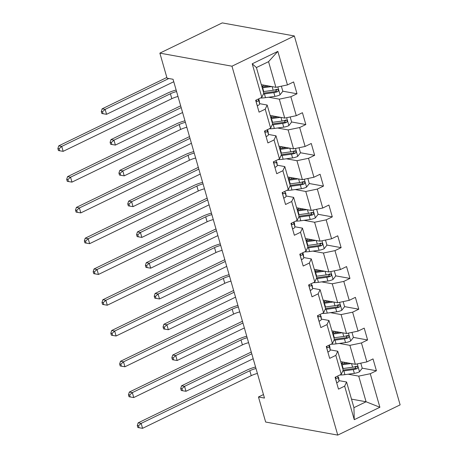 <?xml version="1.0" encoding="UTF-8"?>
<svg xmlns="http://www.w3.org/2000/svg" width="458" height="458" viewBox="0 0 458 458"><rect width="100%" height="100%" fill="white"/><g stroke="black" fill="none" stroke-linecap="round" stroke-linejoin="round"><path stroke-width="0.69" d="M231.966 66.198L159.865 53.134L222.25 22.9L294.351 35.964L400.132 404.866L337.752 435.1L231.966 66.198L294.351 35.964M261.323 84.673L275.905 87.312L268.554 61.67L256.411 67.549L263.768 93.197L261.827 97.336L255.673 100.319L259.068 112.153L265.222 109.176L270.655 128.114L264.501 131.091L267.896 142.93L274.05 139.948L279.477 158.886L273.323 161.869L276.718 173.702L282.872 170.725L288.305 189.664L282.151 192.646L285.546 204.48L291.694 201.497L297.127 220.435L290.973 223.418L294.368 235.257L300.522 232.275L305.95 251.213L299.795 254.196L303.19 266.029L309.345 263.047L314.778 281.985L308.623 284.968L312.018 296.807L318.173 293.824L323.6 312.762L317.446 315.745L320.84 327.579L326.995 324.596L332.428 343.534L326.273 346.517L329.668 358.356L335.823 355.374L341.25 374.312L335.096 377.295L338.491 389.128L344.645 386.146L354.263 419.683L379.888 407.265L366.074 401.769L358.723 376.127L348.132 374.203M261.827 97.336L252.215 63.799L277.84 51.382L287.458 84.919L293.612 81.936L297.007 93.77L282.804 91.199M379.888 407.265L370.27 373.728L376.424 370.745L373.03 358.912L366.881 361.889L361.448 342.95L367.602 339.973L364.207 328.134L358.053 331.117L352.626 312.179L358.774 309.196L355.385 297.356L349.231 300.339L343.798 281.401L349.952 278.418L346.557 266.585L340.403 269.567L334.975 250.629L341.13 247.646L337.735 235.807L331.581 238.79L326.148 219.851L332.302 216.869L328.907 205.035L322.753 208.018L317.325 189.08L323.48 186.097L320.085 174.258L313.93 177.24L308.503 158.302L314.652 155.319L311.263 143.486L305.108 146.468L299.675 127.53L305.83 124.547L302.435 112.708L296.28 115.691L290.853 96.752L297.007 93.77M263.464 394.556L258.467 396.983L264.472 398.071L173.061 79.274L167.05 78.186L159.865 53.134M270.655 128.114L272.59 123.975L267.163 105.037L259.623 103.668M268.709 97.233L279.3 99.151L284.733 118.09L270.146 115.445M267.163 105.037L265.222 109.176M290.853 96.752L279.3 99.151M296.28 115.691L284.733 118.09M279.477 158.886L281.418 154.747L275.985 135.808L268.445 134.44M277.531 128.005L288.122 129.923L293.555 148.861L278.974 146.222M275.985 135.808L274.05 139.948M299.675 127.53L288.122 129.923M305.108 146.468L293.555 148.861M288.305 189.664L290.24 185.524L284.807 166.586L277.267 165.218M286.359 158.783L296.95 160.701L302.377 179.639L287.796 176.994M284.807 166.586L282.872 170.725M308.503 158.302L296.95 160.701M313.93 177.24L302.377 179.639M297.127 220.435L299.063 216.296L293.635 197.358L286.095 195.99M295.181 189.555L305.772 191.478L311.205 210.417L296.618 207.772M293.635 197.358L291.694 201.497M317.325 189.08L305.772 191.478M322.753 208.018L311.205 210.417M305.95 251.213L307.89 247.074L302.457 228.136L294.918 226.767M304.009 220.332L314.6 222.25L320.028 241.189L305.446 238.544M302.457 228.136L300.522 232.275M326.148 219.851L314.6 222.25M331.581 238.79L320.028 241.189M314.778 281.985L316.713 277.846L311.285 258.907L303.746 257.545M312.831 251.104L323.422 253.028L328.855 271.966L314.268 269.321M311.285 258.907L309.345 263.047M334.975 250.629L323.422 253.028M340.403 269.567L328.855 271.966M323.6 312.762L325.541 308.623L320.108 289.685L312.568 288.317M321.653 281.882L332.25 283.8L337.678 302.738L323.096 300.099M320.108 289.685L318.173 293.824M343.798 281.401L332.25 283.8M349.231 300.339L337.678 302.738M332.428 343.534L334.363 339.395L328.936 320.457L321.39 319.094M330.481 312.654L341.073 314.577L346.5 333.516L331.918 330.871M328.936 320.457L326.995 324.596M352.626 312.179L341.073 314.577M358.053 331.117L346.5 333.516M341.25 374.312L343.185 370.173L337.758 351.234L330.218 349.866M339.304 343.431L349.895 345.349L355.328 364.287L340.741 361.648M337.758 351.234L335.823 355.374M361.448 342.95L349.895 345.349M366.881 361.889L355.328 364.287M354.263 419.683L353.937 407.654L346.58 382.006L339.04 380.644M351.492 399.13L366.074 401.769L353.937 407.654M346.58 382.006L344.645 386.146M370.27 373.728L358.723 376.127M258.467 396.983L265.651 422.036L337.752 435.1M277.84 51.382L268.554 61.67M256.411 67.549L252.215 63.799M287.458 84.919L275.905 87.312M376.424 370.745L362.226 368.175M356.238 367.087L354.681 366.806M367.602 339.973L353.399 337.397M347.41 336.315L345.859 336.029M358.774 309.196L344.576 306.625M338.588 305.538L337.036 305.257M349.952 278.418L335.748 275.848M329.766 274.76L328.209 274.479M341.13 247.646L326.926 245.07M320.938 243.988L319.386 243.708M332.302 216.869L318.104 214.298M312.116 213.21L310.558 212.93M323.48 186.097L309.276 183.521M303.288 182.439L301.736 182.158M314.652 155.319L300.454 152.749M294.465 151.661L292.914 151.38M305.83 124.547L291.626 121.971M285.643 120.889L284.086 120.609M276.815 90.112L275.264 89.831M336.67 382.774L336.842 382.791A5.685 1.666 -16 0 0 339.057 380.758L338.668 377.678A16.419 4.809 -16 0 0 338.622 377.466L338.668 377.678M335.634 377.031L335.909 378.188L336.882 378.4A5.685 1.666 -16 0 0 337.981 377.008L337.849 375.961M257.413 373.447A10.734 3.143 -16 0 0 251.236 375.657L142.57 428.322L141.156 423.387L138.488 425.768L137.286 425.545L137.852 427.52L139.055 427.738L138.488 425.768M255.999 368.518A10.734 3.143 -16 0 0 249.822 370.728L141.156 423.387L138.156 422.843L246.822 370.184A16.099 4.712 164 0 1 255.564 367.001M138.156 422.843L137.286 425.545M139.055 427.738L142.57 428.322M348.315 363.017L343.065 363.744A13.631 3.99 164 0 1 341.399 363.927M351.16 363.532L342.086 364.786A16.419 4.809 164 0 1 341.662 364.843M360.784 363.154L362.244 368.232L359.433 371.839A5.685 1.666 164 0 1 354.349 373.35L344.914 374.65A16.419 4.809 164 0 1 339.893 374.97M342.784 371.032A16.419 4.809 -16 0 0 343.844 370.9L353.273 369.6A5.685 1.666 -16 0 0 356.948 368.679L357.612 368.135L357.715 366.904L357.211 366.337L356.267 366.308A5.685 1.666 164 0 1 352.591 367.23L343.162 368.535A16.419 4.809 164 0 1 342.733 368.593M340.918 362.261A5.044 1.477 -16 0 0 341.084 361.705M343.271 362.106A7.832 2.296 164 0 1 342.109 363.034L341.296 363.566M355.889 366.24L355.219 368.364A2.897 0.847 164 0 1 354.246 368.558L344.817 369.858A13.631 3.99 164 0 1 343.151 370.041M251.774 353.782L184.568 386.352L185.982 391.281L253.188 358.711M181.259 390.485L182.461 390.703L181.895 388.728L180.698 388.51L181.259 390.485M181.895 388.728L184.568 386.352L181.563 385.808L251.27 352.025M181.563 385.808L180.698 388.51M182.461 390.703L185.982 391.281M327.842 351.996L328.02 352.013A5.685 1.666 -16 0 0 330.229 349.981L329.84 346.901A16.419 4.809 -16 0 0 329.8 346.689L329.325 345.04M326.812 346.259L327.086 347.416L328.06 347.628A5.685 1.666 -16 0 0 329.159 346.237L329.021 345.183M248.591 342.67A10.734 3.143 -16 0 0 242.414 344.885L133.747 397.544L132.333 392.615L129.666 394.991L128.463 394.773L129.03 396.748L130.232 396.966L129.666 394.991M247.177 337.741A10.734 3.143 -16 0 0 241 339.95L132.333 392.615L129.328 392.065L237.994 339.407A16.099 4.712 164 0 1 246.742 336.224M129.328 392.065L128.463 394.773M130.232 396.966L133.747 397.544M319.02 321.224L319.192 321.235A5.685 1.666 -16 0 0 321.407 319.209L321.018 316.129A16.419 4.809 -16 0 0 320.972 315.917L321.018 316.129M317.984 315.482L318.258 316.638L319.232 316.85A5.685 1.666 -16 0 0 320.331 315.459L320.199 314.411M239.763 311.898A10.734 3.143 -16 0 0 233.586 314.108L124.925 366.766L123.511 361.837L120.838 364.213L119.641 363.995L120.202 365.971L121.404 366.188L120.838 364.213M238.349 306.963A10.734 3.143 -16 0 0 232.172 309.179L123.511 361.837L120.506 361.293L229.172 308.635A16.099 4.712 164 0 1 237.914 305.452M120.506 361.293L119.641 363.995M121.404 366.188L124.925 366.766M339.487 332.245L334.237 332.966A13.631 3.99 164 0 1 332.571 333.155M342.338 332.76L333.264 334.008A16.419 4.809 164 0 1 332.834 334.065M351.962 332.382L353.416 337.46L350.61 341.067A5.685 1.666 164 0 1 345.521 342.573L336.092 343.872A16.419 4.809 164 0 1 331.071 344.193M333.962 340.26A16.419 4.809 -16 0 0 335.016 340.128L344.445 338.823A5.685 1.666 -16 0 0 348.12 337.901L348.784 337.357L348.893 336.132L348.383 335.559L347.445 335.537A5.685 1.666 164 0 1 343.769 336.458L334.34 337.758A16.419 4.809 164 0 1 333.911 337.815M332.096 331.483A5.044 1.477 -16 0 0 332.262 330.934M334.443 331.329A7.832 2.296 164 0 1 333.281 332.262L332.468 332.789M347.067 335.468L346.391 337.586A2.897 0.847 164 0 1 345.424 337.781L335.995 339.08A13.631 3.99 164 0 1 334.329 339.269M242.952 323.005L175.74 355.574L177.154 360.509L244.366 327.939M172.437 359.707L173.639 359.925L173.072 357.956L171.87 357.738L172.437 359.707M173.072 357.956L175.74 355.574L172.735 355.03L242.448 321.253M172.735 355.03L171.87 357.738M173.639 359.925L177.154 360.509M330.665 301.467L325.415 302.194A13.631 3.99 164 0 1 323.749 302.377M333.51 301.982L324.441 303.236A16.419 4.809 164 0 1 324.012 303.293M343.139 301.604L344.593 306.683L341.788 310.289A5.685 1.666 164 0 1 336.699 311.801L327.27 313.1A16.419 4.809 164 0 1 322.243 313.415M325.134 309.482A16.419 4.809 -16 0 0 326.193 309.35L335.622 308.051A5.685 1.666 -16 0 0 339.298 307.129L339.962 306.585L340.071 305.354L339.561 304.788L338.622 304.759A5.685 1.666 164 0 1 334.941 305.681L325.512 306.986A16.419 4.809 164 0 1 325.083 307.043M323.268 300.711A5.044 1.477 -16 0 0 323.44 300.156M325.621 300.557A7.832 2.296 164 0 1 324.459 301.484L323.646 302.017M338.244 304.69L337.569 306.814A2.897 0.847 164 0 1 336.596 307.009L327.167 308.308A13.631 3.99 164 0 1 325.501 308.492M234.124 292.233L166.918 324.802L168.332 329.731L235.538 297.162M163.615 328.936L164.811 329.153L164.25 327.178L163.048 326.96L163.615 328.936M164.25 327.178L166.918 324.802L163.912 324.258L233.62 290.475M163.912 324.258L163.048 326.96M164.811 329.153L168.332 329.731M310.192 290.446L310.369 290.464A5.685 1.666 -16 0 0 312.585 288.431L312.19 285.351A16.419 4.809 -16 0 0 312.15 285.139L312.19 285.351M309.161 284.71L309.436 285.866L310.41 286.078A5.685 1.666 -16 0 0 311.509 284.687L311.377 283.634M230.941 281.12A10.734 3.143 -16 0 0 224.764 283.336L116.097 335.995L114.683 331.06L112.015 333.441L110.813 333.224L111.38 335.193L112.582 335.416L112.015 333.441M229.527 276.191A10.734 3.143 -16 0 0 223.349 278.401L114.683 331.06L111.678 330.516L220.344 277.857A16.099 4.712 164 0 1 229.092 274.674M111.678 330.516L110.813 333.224M112.582 335.416L116.097 335.995M301.37 259.675L301.541 259.686A5.685 1.666 -16 0 0 303.757 257.659L303.368 254.579A16.419 4.809 -16 0 0 303.322 254.367L302.853 252.713M300.339 253.932L300.608 255.089L301.587 255.301A5.685 1.666 -16 0 0 302.681 253.909L302.549 252.862M222.113 250.349A10.734 3.143 -16 0 0 215.941 252.558L107.275 305.217L105.861 300.288L103.193 302.664L101.991 302.446L102.558 304.421L103.754 304.639L103.193 302.664M220.699 245.414A10.734 3.143 -16 0 0 214.527 247.629L105.861 300.288L102.855 299.744L211.522 247.085A16.099 4.712 164 0 1 220.264 243.902M102.855 299.744L101.991 302.446M103.754 304.639L107.275 305.217M292.548 228.897L292.719 228.914A5.685 1.666 -16 0 0 294.935 226.882L294.546 223.802A16.419 4.809 -16 0 0 294.5 223.59L294.025 221.941M291.511 223.155L291.786 224.317L292.759 224.523A5.685 1.666 -16 0 0 293.859 223.138L293.727 222.084M213.291 219.571A10.734 3.143 -16 0 0 207.113 221.786L98.447 274.445L97.033 269.51L94.365 271.892L93.163 271.674L93.73 273.644L94.932 273.861L94.365 271.892M211.877 214.642A10.734 3.143 -16 0 0 205.699 216.852L97.033 269.51L94.033 268.966L202.694 216.308A16.099 4.712 164 0 1 211.441 213.125M94.033 268.966L93.163 271.674M94.932 273.861L98.447 274.445M321.842 270.695L316.593 271.417A13.631 3.99 164 0 1 314.927 271.605M324.688 271.21L315.614 272.458A16.419 4.809 164 0 1 315.184 272.516M334.311 270.833L335.766 275.911L332.96 279.517A5.685 1.666 164 0 1 327.871 281.023L318.442 282.323A16.419 4.809 164 0 1 313.421 282.643M316.312 278.71A16.419 4.809 -16 0 0 317.365 278.579L326.8 277.273A5.685 1.666 -16 0 0 330.476 276.351L331.14 275.808L331.243 274.582L330.733 274.01L329.794 273.987A5.685 1.666 164 0 1 326.119 274.909L316.69 276.208A16.419 4.809 164 0 1 316.26 276.266M314.446 269.934A5.044 1.477 -16 0 0 314.612 269.384M316.799 269.779A7.832 2.296 164 0 1 315.636 270.712L314.818 271.239M329.416 273.918L328.747 276.037A2.897 0.847 164 0 1 327.773 276.231L318.344 277.531A13.631 3.99 164 0 1 316.678 277.72M225.302 261.455L158.09 294.025L159.504 298.96L226.716 266.39M154.787 298.158L155.989 298.376L155.422 296.406L154.22 296.189L154.787 298.158M155.422 296.406L158.09 294.025L155.09 293.481L224.798 259.697M155.09 293.481L154.22 296.189M155.989 298.376L159.504 298.96M313.014 239.918L307.765 240.645A13.631 3.99 164 0 1 306.099 240.828M315.865 240.433L306.791 241.687A16.419 4.809 164 0 1 306.362 241.744M325.489 240.055L326.943 245.133L324.138 248.74A5.685 1.666 164 0 1 319.049 250.251L309.619 251.551A16.419 4.809 164 0 1 304.599 251.866M307.484 247.933A16.419 4.809 -16 0 0 308.543 247.801L317.972 246.501A5.685 1.666 -16 0 0 321.648 245.58L322.312 245.03L322.421 243.805L321.911 243.238L320.972 243.209A5.685 1.666 164 0 1 317.297 244.131L307.862 245.436A16.419 4.809 164 0 1 307.438 245.488M305.623 239.162A5.044 1.477 -16 0 0 305.789 238.607M307.971 239.002A7.832 2.296 164 0 1 306.808 239.935L305.996 240.467M320.594 243.141L319.919 245.265A2.897 0.847 164 0 1 318.951 245.459L309.516 246.759A13.631 3.99 164 0 1 307.85 246.942M216.474 230.683L149.268 263.253L150.682 268.182L217.888 235.612M145.965 267.386L147.167 267.604L146.6 265.629L145.398 265.411L145.965 267.386M146.6 265.629L149.268 263.253L146.262 262.703L215.97 228.926M146.262 262.703L145.398 265.411M147.167 267.604L150.682 268.182M304.192 209.146L298.942 209.867A13.631 3.99 164 0 1 297.276 210.056M307.037 209.661L297.963 210.909A16.419 4.809 164 0 1 297.54 210.966M316.661 209.283L318.121 214.355L315.31 217.962A5.685 1.666 164 0 1 310.221 219.474L300.791 220.773A16.419 4.809 164 0 1 295.771 221.094M298.662 217.161A16.419 4.809 -16 0 0 299.721 217.029L309.15 215.724A5.685 1.666 -16 0 0 312.825 214.802L313.49 214.258L313.593 213.033L313.083 212.46L312.144 212.438A5.685 1.666 164 0 1 308.469 213.359L299.04 214.659A16.419 4.809 164 0 1 298.61 214.716M296.795 208.384A5.044 1.477 -16 0 0 296.961 207.835M299.148 208.23A7.832 2.296 164 0 1 297.986 209.163L297.173 209.69M311.766 212.369L311.096 214.487A2.897 0.847 164 0 1 310.123 214.682L300.694 215.981A13.631 3.99 164 0 1 299.028 216.17M207.651 199.906L140.446 232.475L141.86 237.41L209.066 204.841M137.137 236.609L138.339 236.826L137.772 234.851L136.576 234.633L137.137 236.609M137.772 234.851L140.446 232.475L137.44 231.931L207.148 198.148M137.44 231.931L136.576 234.633M138.339 236.826L141.86 237.41M283.72 198.125L283.897 198.137A5.685 1.666 -16 0 0 286.107 196.11L285.718 193.03A16.419 4.809 -16 0 0 285.678 192.818L285.718 193.03M282.689 192.383L282.958 193.539L283.937 193.751A5.685 1.666 -16 0 0 285.036 192.36L284.899 191.312M204.468 188.799A10.734 3.143 -16 0 0 198.291 191.009L89.625 243.667L88.211 238.738L85.543 241.114L84.341 240.897L84.907 242.872L86.11 243.089L85.543 241.114M203.049 183.864A10.734 3.143 -16 0 0 196.877 186.08L88.211 238.738L85.205 238.194L193.871 185.536A16.099 4.712 164 0 1 202.619 182.353M85.205 238.194L84.341 240.897M86.11 243.089L89.625 243.667M295.364 178.368L290.114 179.095A13.631 3.99 164 0 1 288.448 179.278M298.215 178.883L289.141 180.137A16.419 4.809 164 0 1 288.712 180.194M307.839 178.506L309.293 183.584L306.488 187.19A5.685 1.666 164 0 1 301.398 188.702L291.969 190.001A16.419 4.809 164 0 1 286.948 190.316M289.84 186.383A16.419 4.809 -16 0 0 290.893 186.251L300.322 184.952A5.685 1.666 -16 0 0 303.998 184.03L304.662 183.481L304.77 182.255L304.261 181.689L303.322 181.66A5.685 1.666 164 0 1 299.647 182.582L290.217 183.881A16.419 4.809 164 0 1 289.788 183.939M287.973 177.612A5.044 1.477 -16 0 0 288.139 177.057M290.32 177.452A7.832 2.296 164 0 1 289.158 178.385L288.345 178.918M302.944 181.591L302.269 183.715A2.897 0.847 164 0 1 301.301 183.91L291.872 185.209A13.631 3.99 164 0 1 290.206 185.393M198.824 169.134L131.618 201.703L133.032 206.632L200.243 174.063M128.314 205.837L129.517 206.054L128.95 204.079L127.748 203.862L128.314 205.837M128.95 204.079L131.618 201.703L128.612 201.154L198.325 167.376M128.612 201.154L127.748 203.862M129.517 206.054L133.032 206.632M274.897 167.347L275.069 167.365A5.685 1.666 -16 0 0 277.285 165.332L276.895 162.252A16.419 4.809 -16 0 0 276.85 162.04L276.895 162.252M273.861 161.605L274.136 162.767L275.109 162.974A5.685 1.666 -16 0 0 276.208 161.588L276.077 160.535M195.64 158.021A10.734 3.143 -16 0 0 189.463 160.237L80.803 212.896L79.389 207.961L76.715 210.342L75.518 210.125L76.08 212.094L77.282 212.312L76.715 210.342M194.226 153.092A10.734 3.143 -16 0 0 188.049 155.302L79.389 207.961L76.383 207.417L185.049 154.758A16.099 4.712 164 0 1 193.791 151.575M76.383 207.417L75.518 210.125M77.282 212.312L80.803 212.896M286.542 147.596L281.292 148.318A13.631 3.99 164 0 1 279.626 148.506M289.387 148.111L280.319 149.36A16.419 4.809 164 0 1 279.89 149.417M299.017 147.734L300.471 152.806L297.666 156.413A5.685 1.666 164 0 1 292.576 157.924L283.147 159.224A16.419 4.809 164 0 1 278.12 159.544M281.012 155.606A16.419 4.809 -16 0 0 282.071 155.474L291.5 154.174A5.685 1.666 -16 0 0 295.175 153.253L295.839 152.709L295.948 151.484L295.439 150.911L294.494 150.888A5.685 1.666 164 0 1 290.819 151.81L281.389 153.109A16.419 4.809 164 0 1 280.96 153.167M279.145 146.835A5.044 1.477 -16 0 0 279.311 146.285M281.498 146.68A7.832 2.296 164 0 1 280.336 147.613L279.523 148.14M294.122 150.819L293.446 152.938A2.897 0.847 164 0 1 292.473 153.132L283.044 154.432A13.631 3.99 164 0 1 281.378 154.621M190.001 138.356L122.796 170.926L124.21 175.855L191.415 143.291M119.492 175.059L120.689 175.277L120.128 173.301L118.925 173.084L119.492 175.059M120.128 173.301L122.796 170.926L119.79 170.382L189.498 136.599M119.79 170.382L118.925 173.084M120.689 175.277L124.21 175.855M266.069 136.576L266.247 136.587A5.685 1.666 -16 0 0 268.462 134.56L268.067 131.48A16.419 4.809 -16 0 0 268.027 131.263L267.552 129.614M265.039 130.833L265.314 131.99L266.287 132.202A5.685 1.666 -16 0 0 267.386 130.811L267.254 129.763M186.818 127.25A10.734 3.143 -16 0 0 180.641 129.459L71.975 182.118L70.561 177.189L67.893 179.565L66.691 179.347L67.257 181.322L68.46 181.54L67.893 179.565M185.404 122.315A10.734 3.143 -16 0 0 179.227 124.53L70.561 177.189L67.555 176.645L176.221 123.986A16.099 4.712 164 0 1 184.969 120.803M67.555 176.645L66.691 179.347M68.46 181.54L71.975 182.118M277.72 116.819L272.47 117.54A13.631 3.99 164 0 1 270.804 117.729M280.565 117.334L271.491 118.588A16.419 4.809 164 0 1 271.062 118.645M290.189 116.956L291.643 122.034L288.838 125.641A5.685 1.666 164 0 1 283.748 127.147L274.319 128.452A16.419 4.809 164 0 1 269.298 128.767M272.189 124.834A16.419 4.809 -16 0 0 273.243 124.702L282.678 123.402A5.685 1.666 -16 0 0 286.353 122.481L287.017 121.931L287.12 120.706L286.611 120.133L285.672 120.111A5.685 1.666 164 0 1 281.996 121.032L272.567 122.332A16.419 4.809 164 0 1 272.138 122.389M270.323 116.063A5.044 1.477 -16 0 0 270.489 115.508M272.676 115.903A7.832 2.296 164 0 1 271.514 116.836L270.695 117.368M285.294 120.042L284.624 122.166A2.897 0.847 164 0 1 283.651 122.36L274.222 123.66A13.631 3.99 164 0 1 272.556 123.843M181.179 107.584L113.968 140.148L115.382 145.083L182.593 112.513M110.664 144.281L111.867 144.499L111.3 142.53L110.097 142.312L110.664 144.281M111.3 142.53L113.968 140.148L110.968 139.604L180.675 105.827M110.968 139.604L110.097 142.312M111.867 144.499L115.382 145.083M257.247 105.798L257.419 105.815A5.685 1.666 -16 0 0 259.634 103.783L259.245 100.703A16.419 4.809 -16 0 0 259.199 100.491L258.73 98.842M256.217 100.056L256.486 101.218L257.465 101.424A5.685 1.666 -16 0 0 258.558 100.033L258.426 98.985M177.99 96.472A10.734 3.143 -16 0 0 171.819 98.688L63.152 151.346L61.738 146.411L59.071 148.793L57.868 148.575L58.435 150.545L59.632 150.762L59.071 148.793M176.576 91.543A10.734 3.143 -16 0 0 170.405 93.753L61.738 146.411L58.733 145.867L167.399 93.209A16.099 4.712 164 0 1 176.141 90.026M58.733 145.867L57.868 148.575M59.632 150.762L63.152 151.346M268.892 86.041L263.642 86.768A13.631 3.99 164 0 1 261.976 86.951M271.743 86.562L262.669 87.81A16.419 4.809 164 0 1 262.239 87.867M281.367 86.184L282.821 91.257L280.015 94.863A5.685 1.666 164 0 1 274.926 96.375L265.497 97.674A16.419 4.809 164 0 1 260.476 97.995M263.361 94.056A16.419 4.809 -16 0 0 264.421 93.924L273.85 92.625A5.685 1.666 -16 0 0 277.525 91.703L278.189 91.159L278.298 89.934L277.788 89.362L276.85 89.333A5.685 1.666 164 0 1 273.174 90.26L263.739 91.56A16.419 4.809 164 0 1 263.316 91.617M261.501 85.285A5.044 1.477 -16 0 0 261.667 84.736M263.848 85.131A7.832 2.296 164 0 1 262.686 86.064L261.873 86.591M276.472 89.27L275.796 91.388A2.897 0.847 164 0 1 274.829 91.583L265.394 92.882A13.631 3.99 164 0 1 263.728 93.071M168.842 78.507L105.145 109.376L106.559 114.305L173.765 81.736M101.842 113.51L103.044 113.727L102.478 111.752L101.275 111.534L101.842 113.51M102.478 111.752L105.145 109.376L102.14 108.832L166.849 77.476M102.14 108.832L101.275 111.534M103.044 113.727L106.559 114.305M335.164 377.26L336.745 382.779M337.981 377.008L339.057 380.758M251.236 375.657L249.822 370.728M335.943 378.228L336.882 378.4M359.507 371.747L357.251 363.887M343.162 368.535L342.086 364.786M342.109 363.034L342.338 363.835M344.914 374.65L343.844 370.9M352.591 367.23L351.549 363.606M354.349 373.35L353.273 369.6M355.219 368.364L356.948 368.679M326.336 346.488L327.922 352.007M329.308 345.046L329.84 346.901M329.159 346.237L330.229 349.981M242.414 344.885L241 339.95M327.121 347.456L328.06 347.628M317.514 315.711L319.094 321.23M320.331 315.459L321.407 319.209M233.586 314.108L232.172 309.179M318.293 316.678L319.232 316.85M350.679 340.975L348.429 333.115M334.34 337.758L333.264 334.008M333.281 332.262L333.51 333.058M336.092 343.872L335.016 340.128M343.769 336.458L342.727 332.829M345.521 342.573L344.445 338.823M346.391 337.586L348.12 337.901M341.857 310.198L339.601 302.337M325.512 306.986L324.441 303.236M324.459 301.484L324.688 302.286M327.27 313.1L326.193 309.35M334.941 305.681L333.905 302.057M336.699 311.801L335.622 308.051M337.569 306.814L339.298 307.129M308.686 284.939L310.272 290.452M311.509 284.687L312.585 288.431M224.764 283.336L223.349 278.401M309.471 285.906L310.41 286.078M299.864 254.161L301.444 259.68M302.835 252.724L303.368 254.579M302.681 253.909L303.757 257.659M215.941 252.558L214.527 247.629M300.643 255.129L301.587 255.301M291.036 223.389L292.622 228.903M294.013 221.947L294.546 223.802M293.859 223.138L294.935 226.882M207.113 221.786L205.699 216.852M291.82 224.357L292.759 224.523M333.029 279.426L330.779 271.565M316.69 276.208L315.614 272.458M315.636 270.712L315.865 271.508M318.442 282.323L317.365 278.579M326.119 274.909L325.077 271.279M327.871 281.023L326.8 277.273M328.747 276.037L330.476 276.351M324.207 248.648L321.951 240.788M307.862 245.436L306.791 241.687M306.808 239.935L307.037 240.736M309.619 251.551L308.543 247.801M317.297 244.131L316.255 240.507M319.049 250.251L317.972 246.501M319.919 245.265L321.648 245.58M315.385 217.876L313.129 210.016M299.04 214.659L297.963 210.909M297.986 209.163L298.215 209.959M300.791 220.773L299.721 217.029M308.469 213.359L307.427 209.73M310.221 219.474L309.15 215.724M311.096 214.487L312.825 214.802M282.214 192.612L283.794 198.131M285.036 192.36L286.107 196.11M198.291 191.009L196.877 186.08M282.998 193.579L283.937 193.751M306.557 187.099L304.307 179.238M290.217 183.881L289.141 180.137M289.158 178.385L289.387 179.187M291.969 190.001L290.893 186.251M299.647 182.582L298.605 178.958M301.398 188.702L300.322 184.952M302.269 183.715L303.998 184.03M273.392 161.834L274.972 167.353M276.208 161.588L277.285 165.332M189.463 160.237L188.049 155.302M274.17 162.808L275.109 162.974M297.734 156.327L295.479 148.466M281.389 153.109L280.319 149.36M280.336 147.613L280.565 148.409M283.147 159.224L282.071 155.474M290.819 151.81L289.782 148.18M292.576 157.924L291.5 154.174M293.446 152.938L295.175 153.253M264.564 131.062L266.15 136.581M267.535 129.62L268.067 131.48M267.386 130.811L268.462 134.56M180.641 129.459L179.227 124.53M265.348 132.03L266.287 132.202M288.906 125.549L286.656 117.689M272.567 122.332L271.491 118.588M271.514 116.836L271.743 117.637M274.319 128.452L273.243 124.702M281.996 121.032L280.954 117.403M283.748 127.147L282.678 123.402M284.624 122.166L286.353 122.481M255.741 100.285L257.322 105.804M258.713 98.848L259.245 100.703M258.558 100.033L259.634 103.783M171.819 98.688L170.405 93.753M256.52 101.258L257.465 101.424M280.084 94.777L277.829 86.917M263.739 91.56L262.669 87.81M262.686 86.064L262.915 86.86M265.497 97.674L264.421 93.924M273.174 90.26L272.132 86.631M274.926 96.375L273.85 92.625M275.796 91.388L277.525 91.703M344.513 363.543L344.147 362.261M335.691 332.766L335.325 331.489M326.869 301.994L326.497 300.711M318.041 271.216L317.675 269.939M309.219 240.444L308.852 239.162M300.391 209.667L300.024 208.39M291.569 178.895L291.202 177.612M282.741 148.117L282.374 146.841M273.918 117.34L273.552 116.063M265.096 86.568L264.73 85.291"/></g></svg>
